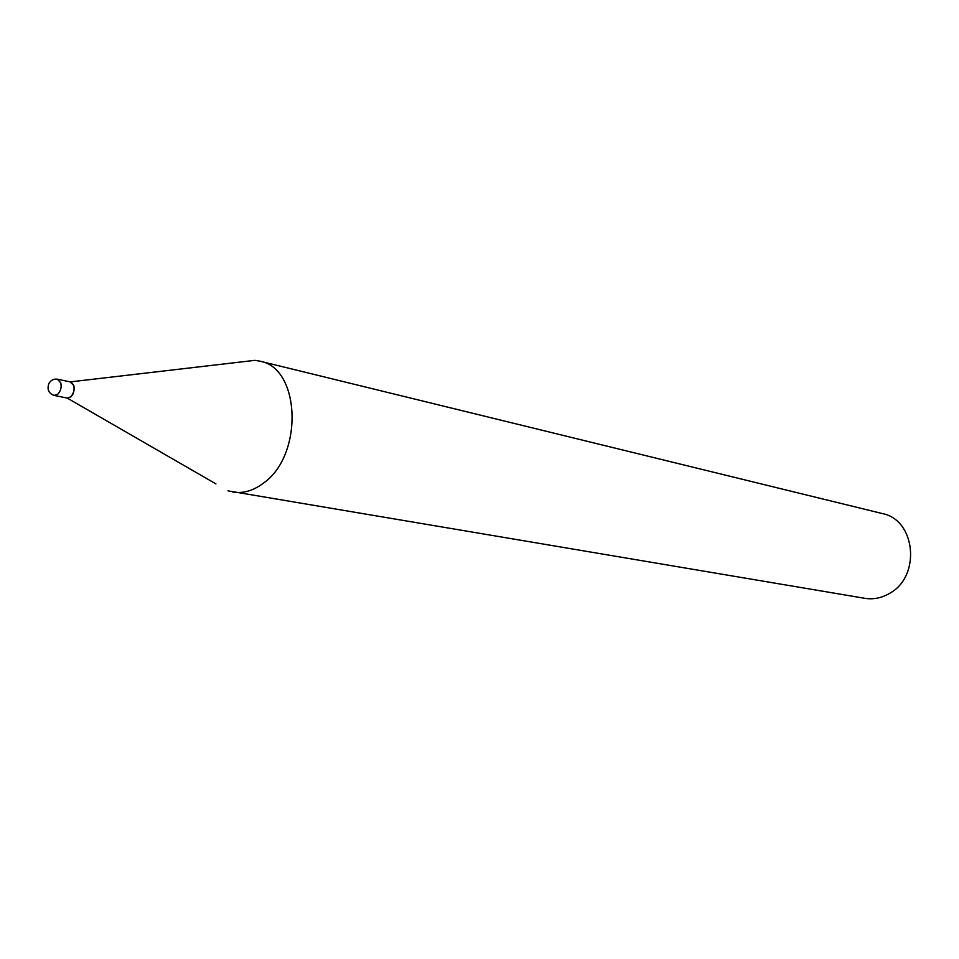 <?xml version="1.0" encoding="UTF-8"?>
<svg xmlns="http://www.w3.org/2000/svg" width="959" height="959" viewBox="0 0 959 959"><rect width="100%" height="100%" fill="white"/><g stroke="black" fill="none" stroke-linecap="round" stroke-linejoin="round"><path stroke-width="1.44" d="M70.187 381.91L73.879 385.614C74.682 393.058 72.452 397.206 67.202 398.069L215.919 483.887M70.522 381.958C75.305 385.434 75.437 390.397 70.918 396.858L67.202 398.069L54.088 395.42L57.804 394.197C60.741 391.104 61.736 387.328 60.777 382.881L57.432 379.201L70.522 381.958M241.057 361.963L254.926 360.344L259.817 361.147L882.268 513.544C915.677 519.67 921.239 576.263 889.7 593.309C881.741 598.008 873.433 599.675 864.79 598.308L228.014 490.864M259.817 361.147C300.431 367.729 303.751 454.89 263.653 482.988C253.548 490.66 243.274 493.681 232.833 492.051M57.432 379.201C53.644 378.673 50.767 380.172 48.801 383.72C46.943 389.534 48.705 393.442 54.088 395.42M70.235 381.898L254.926 360.344"/></g></svg>
